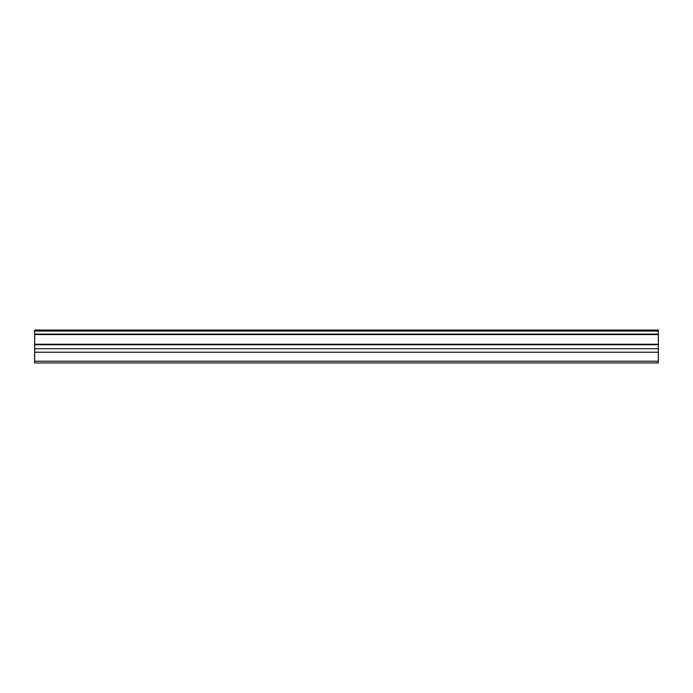 <?xml version="1.0" encoding="UTF-8"?>
<svg xmlns="http://www.w3.org/2000/svg" width="693" height="693" viewBox="0 0 693 693"><rect width="100%" height="100%" fill="white"/><g stroke="black" fill="none" stroke-linecap="round" stroke-linejoin="round"><path stroke-width="1.04" d="M34.65 334.095L34.65 330.041L658.35 330.041L658.35 334.095L34.65 334.095L34.65 334.554L658.35 334.554L658.35 344.239L34.65 344.239L34.65 344.698L658.35 344.698L658.35 344.239M34.65 334.554L34.65 344.239M34.65 344.698L34.65 362.959L658.35 362.959L658.35 344.698M658.35 334.554L658.35 334.095M34.65 361.226L658.35 361.226M34.65 352.217L658.35 352.217M658.35 331.081L34.65 331.081M34.65 348.752L658.35 348.752"/></g></svg>
